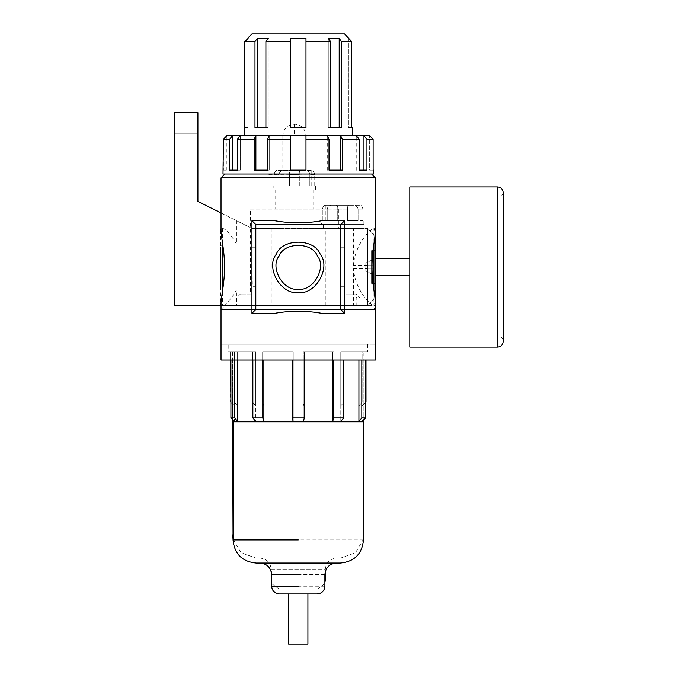 <?xml version="1.0" encoding="UTF-8"?>
<svg xmlns="http://www.w3.org/2000/svg" width="678" height="678" viewBox="0 0 678 678"><rect width="100%" height="100%" fill="white"/><g stroke="black" fill="none" stroke-linecap="round" stroke-linejoin="round"><path stroke-width="0.51" stroke-dasharray="3.39 2.54" d="M500.889 267.022L500.889 197.383L500.889 267.022M409.8 347.102L409.8 186.933M375.493 232.546L373.934 228.427C370.332 228.647 355.009 244.351 353.475 265.293L353.475 228.427L344.577 228.427L344.577 220.706L321.897 220.706C306.142 223.511 290.379 223.511 274.624 220.706L251.945 220.706L251.945 228.427L236.461 220.681L236.461 243.86L222.613 243.86L220.681 247.241L220.681 286.794L222.613 290.176L236.461 290.176L236.461 305.617L251.945 305.617L251.945 228.427L197.908 201.408L197.908 112.633L174.755 112.633L174.755 305.617L251.945 305.609L251.945 313.338L274.624 313.338C290.379 310.524 306.142 310.524 321.897 313.338L344.577 313.338L344.577 305.617L353.475 305.617L353.475 268.742C355.009 289.692 370.332 305.388 373.909 305.617L375.493 301.49M353.475 305.617L367.73 305.617L367.73 228.427L367.73 267.022L367.73 228.427L325.279 228.427L325.279 305.617L344.577 305.617L344.577 228.427L344.577 247.724L340.712 247.724L340.712 286.319L344.577 286.319L344.577 305.617L241.402 305.609L352.407 305.617L344.577 305.609L344.577 228.427L323.347 228.427L344.577 228.427L344.577 294.032L353.619 294.032L356.798 297.896L356.798 305.609L361.425 305.609L352.407 305.617L371.595 305.617L344.577 305.617L344.577 294.032L356.153 294.032L360.018 297.896L344.577 297.896M174.755 160.881L197.908 160.881L197.908 133.863L197.908 160.881L197.908 133.863L197.908 160.881L174.755 160.881L174.755 133.863L197.908 133.863L174.755 133.863L174.755 160.881L197.908 160.881L174.755 160.881L174.755 133.863L197.908 133.863L174.755 133.863L174.755 160.881M221.028 212.968L236.461 220.681M236.461 305.617L221.028 305.617M221.028 360.035L375.493 360.035M221.028 301.49L222.613 305.617C225.867 305.015 230.478 299.871 236.461 290.176M375.493 304.786L373.934 305.617L373.909 267.022L373.909 228.427L375.493 229.249M236.461 243.86C230.478 234.164 225.867 229.02 222.613 228.427L221.028 232.546M221.028 177.865L375.493 177.865M344.577 220.706L340.712 224.562L255.809 224.562L255.809 228.427L344.577 228.427L344.577 220.706L321.897 220.706L344.577 220.706L344.577 313.338L321.897 313.338L344.577 313.338L344.577 305.617L360.018 305.609L360.018 297.896M274.624 313.338L251.945 313.338L251.945 220.706L274.624 220.706L251.945 220.706L251.945 313.338L274.624 313.338M221.07 309.473L375.451 309.473L221.07 309.473L224.926 305.617L251.945 305.617C231.766 305.609 231.766 305.609 251.945 305.609C231.766 305.609 231.766 305.609 251.945 305.609L251.945 294.032L251.945 305.609L325.279 305.617M220.681 286.794L220.681 303.685M220.681 230.351L220.681 247.241M323.347 224.562L361.942 224.562L323.347 224.562L323.347 228.427M361.942 224.562L361.942 305.609L361.425 305.609L371.595 305.609L375.451 309.473M344.187 286.319L344.577 247.724L344.187 286.319L340.712 286.319L340.712 247.724L344.187 247.724M298.261 289.108C312.999 291.76 327.059 267.412 317.389 255.979C312.312 241.885 284.209 241.885 279.133 255.979C269.463 267.412 283.523 291.76 298.261 289.108C312.999 291.76 327.059 267.412 317.389 255.979C312.312 241.885 284.209 241.885 279.133 255.979C269.463 267.412 283.523 291.76 298.261 289.108C283.523 291.76 269.463 267.412 279.133 255.979C284.209 241.885 312.312 241.885 317.389 255.979C327.059 267.412 312.999 291.76 298.261 289.108C312.999 291.76 327.059 267.412 317.389 255.979C312.312 241.885 284.209 241.885 279.133 255.979C269.463 267.412 283.523 291.76 298.261 289.108C283.523 291.76 269.463 267.412 279.133 255.979C284.209 241.885 312.312 241.885 317.389 255.979C327.059 267.412 312.999 291.76 298.261 289.108C283.523 291.76 269.463 267.412 279.133 255.979C284.209 241.885 312.312 241.885 317.389 255.979C327.059 267.412 312.999 291.76 298.261 289.108C283.523 291.76 269.463 267.412 279.133 255.979C284.209 241.885 312.312 241.885 317.389 255.979C327.059 267.412 312.999 291.76 298.261 289.108M298.261 292.413C315.202 295.455 331.364 267.471 320.253 254.326C314.414 238.122 282.107 238.122 276.268 254.326C265.157 267.471 281.319 295.455 298.261 292.413M252.335 247.724L255.809 247.724L255.809 286.319L252.335 286.319L251.945 247.724L255.809 247.724L255.809 286.319L252.335 286.319M325.279 228.427L319.685 228.427C343.754 228.427 343.754 228.427 319.685 228.427L251.945 228.427L319.685 228.427C343.754 228.427 343.754 228.427 319.685 228.427L255.809 228.427M321.414 224.562L363.874 224.562L321.414 224.562L321.414 220.706L322.313 220.706C326.143 220.706 326.143 220.706 322.313 220.706C326.143 220.706 326.143 220.706 322.313 220.706L322.313 209.129C323.347 206.053 324.338 204.764 325.279 205.264C324.245 204.858 323.253 206.146 322.313 209.129L322.313 220.706L321.414 220.706M333.966 205.264L325.279 205.264L333.966 205.264C330.033 204.79 327.788 206.078 327.211 209.129C328.016 205.968 330.271 204.688 333.966 205.264C336.924 204.79 338.178 206.078 337.746 209.129C338.068 205.968 336.805 204.688 333.966 205.264L351.331 205.264L333.966 205.264M347.543 209.129C347.221 205.968 348.484 204.688 351.331 205.264C348.373 204.79 347.111 206.078 347.543 209.129L347.543 220.706L358.086 220.706L347.543 220.706L347.543 209.129L337.746 209.129L337.746 220.706L327.211 220.706L337.746 220.706L337.746 209.129L347.543 209.129M362.984 209.129C361.95 206.053 360.959 204.764 360.018 205.264L351.331 205.264C355.255 204.79 357.509 206.078 358.086 209.129C357.272 205.968 355.026 204.688 351.331 205.264L360.018 205.264C361.052 204.858 362.035 206.146 362.984 209.129L362.984 220.706L363.874 220.706L362.984 220.706L362.984 209.129L358.086 209.129L358.086 220.706L358.086 209.129L362.984 209.129M327.211 220.706L327.211 209.129L327.211 220.706L337.746 220.706L327.211 220.706M347.543 220.706L358.086 220.706L347.543 220.706M362.984 220.706C359.145 220.706 359.145 220.706 362.984 220.706C359.145 220.706 359.145 220.706 362.984 220.706M275.107 189.823L313.702 189.823L275.107 189.823L275.107 209.129L313.702 209.129L275.107 209.129M250.402 209.129L338.398 209.129L250.402 209.129L250.402 294.032L251.945 294.032L250.402 294.032M369.663 135.405L298.261 135.405L305.981 135.82C305.286 128.761 301.43 124.905 294.405 124.218C287.37 124.905 283.514 128.761 282.819 135.795L302.591 135.795L282.819 135.795L282.819 170.525L305.981 170.525L282.819 170.525M277.031 170.525C275.997 170.119 275.005 171.407 274.065 174.39C275.099 171.322 276.09 170.034 277.031 170.525L285.718 170.525L277.031 170.525L277.031 185.967M278.963 174.39C279.777 171.237 282.023 169.949 285.718 170.525C281.794 170.051 279.539 171.339 278.963 174.39L278.963 185.967L289.506 185.967L278.963 185.967L278.963 174.39L274.065 174.39L274.065 185.967C277.895 185.967 277.895 185.967 274.065 185.967C277.895 185.967 277.895 185.967 274.065 185.967L274.065 174.39L278.963 174.39M299.303 174.39C298.981 171.237 300.235 169.949 303.083 170.525L285.718 170.525C288.675 170.051 289.938 171.339 289.506 174.39C289.828 171.237 288.565 169.949 285.718 170.525L303.083 170.525C300.125 170.051 298.862 171.339 299.303 174.39L299.303 185.967L309.838 185.967L299.303 185.967L299.303 174.39L289.506 174.39L289.506 185.967L289.506 174.39L299.303 174.39M314.736 174.39C313.702 171.322 312.711 170.034 311.77 170.525L303.083 170.525C307.007 170.051 309.261 171.339 309.838 174.39C309.032 171.237 306.778 169.949 303.083 170.525L311.77 170.525C312.804 170.119 313.795 171.407 314.736 174.39L314.736 185.967L315.626 185.967L314.736 185.967L314.736 174.39L309.838 174.39L309.838 185.967L309.838 174.39L314.736 174.39M273.175 185.967L274.065 185.967L273.175 185.967L273.175 189.823L315.626 189.823L273.175 189.823M278.963 185.967L289.506 185.967L278.963 185.967M299.303 185.967L309.838 185.967L299.303 185.967M314.736 185.967C310.905 185.967 310.905 185.967 314.736 185.967C310.905 185.967 310.905 185.967 314.736 185.967M251.945 294.032C236.741 294.032 236.741 294.032 251.945 294.032C236.741 294.032 236.741 294.032 251.945 294.032M224.926 305.617L241.402 305.617M353.475 228.427L367.73 228.427L375.451 236.139L375.451 297.896L367.73 305.617L367.73 267.022L367.73 305.617L375.451 297.896L375.451 236.139L367.73 228.427L367.73 305.617L352.407 305.609M347.882 305.609L361.425 305.609M251.945 297.896C231.766 297.896 231.766 297.896 251.945 297.896C231.766 297.896 231.766 297.896 251.945 297.896M221.028 309.473L375.493 309.473L221.028 309.473L221.028 344.212L375.493 344.212L221.028 344.212M343.983 402.105L343.983 351.933L340.78 351.933L340.78 405.961L343.983 402.105L333.873 402.105L343.983 402.105L340.78 405.961L332.652 405.961L340.78 405.961L340.78 351.933L362.137 351.933L362.137 402.105L358.925 405.961L358.925 351.933L343.983 351.933L343.983 402.105M365.993 360.035L365.993 351.933L362.035 351.933C364.484 351.933 364.484 351.933 362.035 351.933C364.484 351.933 364.484 351.933 362.035 351.933L362.035 405.961L358.925 405.961L362.137 402.105L362.137 351.933L340.78 351.933L358.925 351.933L358.925 405.961L362.035 405.961L365.993 402.105L362.137 402.105L365.993 402.105L362.035 405.961L362.035 351.933L365.993 351.933C368.307 351.933 368.307 351.933 365.993 351.933C368.307 351.933 368.307 351.933 365.993 351.933L365.993 402.105M228.791 344.212L367.73 344.212L228.791 344.212L228.791 351.933L230.528 351.933L230.528 360.035M230.528 402.105L234.486 405.961L230.528 402.105L234.385 402.105L234.385 351.933L252.538 351.933L252.538 402.105L262.649 402.105L262.649 351.933L292.015 351.933L292.015 402.105L304.507 402.105L304.507 351.933L333.873 351.933L333.873 402.105L333.873 351.933L304.507 351.933L304.507 402.105L292.015 402.105L292.015 351.933L262.649 351.933L262.649 402.105L252.538 402.105L252.538 351.933L234.385 351.933L234.385 402.105L230.528 402.105L230.528 351.933L228.791 351.933M333.873 402.105L332.652 405.961L332.652 351.933L333.873 351.933L303.286 351.933L303.286 405.961L304.507 402.105L303.286 405.961L293.235 405.961L303.286 405.961L303.286 351.933L332.652 351.933L332.652 405.961L333.873 402.105M292.015 402.105L293.235 405.961L293.235 351.933L263.869 351.933L263.869 405.961L262.649 402.105L263.869 405.961L255.742 405.961L263.869 405.961L263.869 351.933L262.649 351.933L293.235 351.933L293.235 405.961L292.015 402.105M252.538 402.105L255.742 405.961L255.742 351.933L237.597 351.933L237.597 405.961L234.385 402.105L237.597 405.961L234.486 405.961L237.597 405.961L237.597 351.933L234.385 351.933L255.742 351.933L255.742 405.961L252.538 402.105M230.528 351.933L234.486 351.933L234.486 405.961L234.486 351.933L230.528 351.933M234.486 351.933L232.647 351.933L234.486 351.933M298.261 588.911L278.963 588.911L298.261 588.911M259.666 558.028L336.856 558.028L259.666 558.028C266.691 558.723 270.556 562.579 271.242 569.613L323.22 569.613L271.242 569.613L271.242 571.664M298.261 558.028L255.809 558.028L298.261 558.028M232.647 351.933L232.647 421.402L234.486 421.402L232.647 419.614L232.647 360.035M251.945 305.617L344.577 305.617M367.73 265.293L353.475 265.293M365.806 265.09L373.519 265.09L365.806 265.09L373.519 265.09L373.519 268.946L365.806 268.946L365.806 265.09L365.806 270.997L365.806 268.946L373.519 268.946L365.806 268.946L373.519 268.946L373.519 274.734L373.519 259.301L373.519 265.09L365.806 265.09L365.806 263.047L365.806 265.09M373.519 251.58L373.519 282.455L373.519 251.58L371.595 251.58L371.595 282.455L371.595 251.58M373.519 274.734L365.806 270.997L373.519 274.734M373.519 259.301L365.806 263.047L373.519 259.301M371.595 250.614L371.595 283.421L371.595 250.614L375.451 250.614L375.451 283.421L375.451 250.614M353.475 268.742L367.73 268.742M255.809 224.562L251.945 220.706M288.608 644.1L307.914 644.1M288.608 593.928L307.914 593.928L288.608 593.928M255.809 305.617L255.809 309.473L340.712 309.473L344.577 313.338M255.809 309.473L251.945 313.338M409.8 275.412L409.8 258.623L409.8 275.412M375.841 275.412L375.841 258.623L375.841 275.412M375.841 303.685L375.841 230.351M375.451 177.865L221.07 177.865L375.451 177.865M371.595 174L224.926 174L371.595 173.966M343.661 360.035L340.78 360.035L340.78 421.402L340.78 360.035L343.661 360.035L333.754 360.035L343.661 360.035L343.661 417.928L333.754 417.928L333.754 360.035L332.652 360.035L333.754 360.035M358.925 360.035L340.78 360.035L358.925 360.035L358.925 421.402L340.78 421.402L343.661 417.928M304.388 360.035L303.286 360.035L303.286 421.402L303.286 360.035L304.388 360.035L292.133 360.035L304.388 360.035L304.388 417.928L292.133 417.928L292.133 360.035L293.235 360.035L292.133 360.035M332.652 360.035L303.286 360.035L332.652 360.035L332.652 421.402L303.286 421.402L304.388 417.928M262.767 360.035L252.86 360.035L262.767 360.035L262.767 417.928L252.86 417.928L252.86 360.035L255.742 360.035L252.86 360.035M263.869 360.035L263.869 421.402L293.235 421.402L293.235 360.035L263.869 360.035L293.235 360.035L293.235 421.402L292.133 417.928M234.707 360.035L230.918 360.035L234.707 360.035L234.707 417.928L230.918 417.928L230.918 360.035L234.486 360.035L234.486 421.402L234.486 360.035L230.918 360.035M237.597 360.035L237.597 421.402L255.742 421.402L255.742 360.035L237.597 360.035L255.742 360.035L255.742 421.402L252.86 417.928M234.486 360.035C232.037 360.035 232.037 360.035 234.486 360.035C232.037 360.035 232.037 360.035 234.486 360.035M363.874 360.035L363.874 419.614L362.035 421.402L362.035 360.035L365.603 360.035L365.603 417.928L361.815 417.928L361.815 360.035M365.603 360.035L362.035 360.035L362.035 421.402C364.484 421.402 364.484 421.402 362.035 421.402M362.035 360.035C364.484 360.035 364.484 360.035 362.035 360.035C364.484 360.035 364.484 360.035 362.035 360.035M317.168 593.928L279.344 593.928M340.331 563.045L256.191 563.045M363.484 421.792L233.037 421.792M298.261 135.405L262.555 135.405L269.242 135.82L267.513 139.27L290.54 139.27L290.54 135.82L298.261 135.405L226.859 135.405M244.224 135.405L352.297 135.405M223.003 174L373.519 174M267.386 174L329.135 174L267.386 174.39M294.405 124.218L294.405 135.795L305.981 135.795L305.981 139.27L329.008 139.27L327.279 135.82L333.966 135.405L340.644 135.82L342.382 139.27L359.238 139.27L356.238 135.82L360.094 135.405L363.959 135.82L366.959 139.27L373.129 139.27L373.129 170.144L369.663 170.144L369.663 135.82L369.663 170.144L373.129 170.144M223.003 170.144L226.859 170.144L223.393 170.144L223.393 139.27L229.562 139.27L232.562 135.82L236.427 135.405L240.283 135.82L237.283 139.27L254.14 139.27L255.877 135.82L262.555 135.405M226.859 170.144L226.859 135.82L226.859 170.144M229.562 139.27L229.562 170.144L232.562 170.144L232.562 135.82M232.562 170.144L240.283 170.144L240.283 135.82L240.283 170.144L229.562 170.144L240.283 170.144L237.283 170.144L237.283 139.27M254.14 139.27L254.14 170.144L255.877 170.144L255.877 135.82M255.877 170.144L269.242 170.144L269.242 135.82L269.242 170.144L254.14 170.144L269.242 170.144L267.513 170.144L267.513 139.27M305.981 170.525L305.981 135.795L305.981 170.144L290.54 170.144L290.54 135.82M305.981 170.144L305.981 139.27L305.981 170.144L290.54 170.144L305.981 170.144M327.279 170.144L327.279 135.82L327.279 170.144L340.644 170.144L327.279 170.144M329.008 139.27L329.008 170.144L342.382 170.144L340.644 170.144L342.382 170.144L342.382 139.27M356.238 170.144L356.238 135.82L356.238 170.144L363.959 170.144L356.238 170.144M359.238 139.27L359.238 170.144L366.959 170.144L363.959 170.144L366.959 170.144L366.959 139.27M340.644 135.82L340.644 170.144M363.959 135.82L363.959 170.144M344.577 33.9L251.945 33.9M244.224 127.684L248.089 127.684L248.089 38.349L248.089 127.684L244.783 127.684L244.783 41.621L254.987 41.621L254.987 127.684L257.326 127.684L257.326 38.349L268.242 38.349L265.903 41.621L290.54 41.621L290.54 38.349L305.981 38.349L305.981 41.621L330.618 41.621L328.279 38.349L339.195 38.349L339.195 127.684L341.534 127.684L341.534 41.621L351.738 41.621L351.738 127.684L348.433 127.684L348.433 37.756M257.326 127.684L268.242 127.684L268.242 38.349L268.242 127.684L254.987 127.684L265.903 127.684L265.903 41.621M268.242 127.684L265.903 127.684L268.242 127.684M305.981 38.349L305.981 127.684L290.54 127.684L290.54 38.349M305.981 127.684L305.981 41.621L305.981 127.684L290.54 127.684L305.981 127.684M328.279 127.684L328.279 38.349L328.279 127.684L339.195 127.684L328.279 127.684M330.618 41.621L330.618 127.684L339.195 127.684M348.433 38.349L348.433 127.684L351.738 127.684M497.457 347.102L497.457 186.933M221.028 304.786L222.587 305.617L222.613 290.176M222.613 243.86L222.613 228.427L221.028 229.249M271.242 228.427L271.242 305.617M327.211 209.129L322.313 209.129L327.211 209.129M271.242 581.19L323.22 581.19L271.242 581.19M325.279 581.19L298.261 581.19M325.279 571.664L325.279 569.613L298.261 569.613M232.647 534.874L358.882 534.874L232.647 534.874M363.874 534.874L298.261 534.874M340.712 228.427L340.712 224.562M340.712 309.473L340.712 305.617M324.889 586.207L271.632 586.207M324.889 574.63L271.632 574.63M363.484 539.891L233.037 539.891M500.889 336.652C502.966 339.254 503.754 340.805 503.245 341.314L503.245 192.722L500.889 197.383M325.279 220.706L325.279 205.264M363.874 224.562L363.874 220.706M360.018 205.264L360.018 220.706M313.702 189.823L313.702 209.129M338.398 209.129L338.398 228.427M315.626 189.823L315.626 185.967M311.77 170.525L311.77 185.967M240.368 294.032L236.503 297.896L236.503 305.609M375.493 344.212L375.493 309.473M367.73 344.212L367.73 351.933M271.632 583.597L278.963 588.911M324.889 583.597L317.558 588.911M325.279 569.613C325.965 562.579 329.83 558.723 336.856 558.028M233.037 539.086L240.995 552.68L255.809 558.028M363.484 539.086L355.526 552.68L340.712 558.028M363.874 421.402L363.874 351.933M371.595 282.455L373.519 282.455M375.451 283.421L371.595 283.421"/><path stroke-width="1.02" d="M497.457 186.933L409.8 186.933L409.8 347.102L497.457 347.102C500.856 346.865 502.788 344.933 503.245 341.314L503.245 192.722C502.788 189.103 500.856 187.17 497.457 186.933L497.457 347.102M221.028 305.617L174.755 305.617L174.755 112.633L197.908 112.633L197.908 201.408L221.028 212.968M373.909 290.023C371.366 274.683 371.366 259.352 373.909 244.012L373.909 290.023L375.493 301.49L375.493 360.035L221.028 360.035L221.028 301.49L222.613 290.023C225.155 274.683 225.155 259.352 222.613 244.012L222.613 290.023M373.909 244.012L375.493 232.546L375.493 177.865L221.028 177.865L221.028 232.546L222.613 244.012M321.897 313.338C306.142 310.524 290.379 310.524 274.624 313.338L251.945 313.338L255.809 309.473L255.809 224.562L340.712 224.562L344.577 220.706L344.577 313.338L321.897 313.338M251.945 313.338L251.945 220.706L274.624 220.706C290.379 223.511 306.142 223.511 321.897 220.706L344.577 220.706M220.681 286.794L220.681 247.241M322.313 220.706L321.414 220.706L322.313 220.706M230.528 360.035L230.918 402.105M365.993 402.105L365.993 360.035M271.242 571.664L271.632 581.19M230.918 360.035L230.918 417.928L234.486 421.402L232.647 421.402L233.037 534.874M307.914 593.928L307.914 644.1L288.608 644.1L288.608 593.928M298.261 289.108C283.523 291.76 269.463 267.412 279.133 255.979C284.209 241.885 312.312 241.885 317.389 255.979C327.059 267.412 312.999 291.76 298.261 289.108M298.261 292.413C281.319 295.455 265.157 267.471 276.268 254.326C282.107 238.122 314.414 238.122 320.253 254.326C331.364 267.471 315.202 295.455 298.261 292.413M344.577 313.338L340.712 309.473L255.809 309.473M251.945 220.706L255.809 224.562M409.8 275.412L375.841 275.412M375.493 229.249L375.493 304.786M375.451 177.865L371.595 174M361.815 360.035L361.815 417.928L358.925 421.402L340.78 421.402L343.661 417.928L343.661 360.035M362.035 421.402C364.484 421.402 364.484 421.402 362.035 421.402L365.603 417.928L361.815 417.928L358.925 421.402L358.925 360.035M363.484 534.874L363.874 419.614L365.603 417.928L365.603 360.035M333.754 360.035L333.754 417.928L343.661 417.928M332.652 360.035L332.652 421.402L333.754 417.928L332.652 421.402L303.286 421.402L304.388 417.928L304.388 360.035M292.133 360.035L292.133 417.928L304.388 417.928M263.869 360.035L263.869 421.402L262.767 417.928L262.767 360.035M292.133 417.928L293.235 421.402L263.869 421.402L262.767 417.928L252.86 417.928L255.742 421.402L237.597 421.402L234.707 417.928L234.707 360.035M252.86 360.035L252.86 417.928M237.597 360.035L237.597 421.402L234.707 417.928L230.918 417.928L232.647 419.614L233.037 421.792L363.484 421.792L363.484 539.891C362.111 553.951 354.391 561.672 340.331 563.045L256.191 563.045C242.131 561.672 234.41 553.951 233.037 539.891L298.261 539.891M298.261 574.63L271.632 574.63L271.632 586.207C272.09 590.885 274.666 593.462 279.344 593.928L317.168 593.928C321.855 593.462 324.431 590.885 324.889 586.207L324.889 574.63C325.584 567.596 329.44 563.74 336.474 563.045M233.037 421.792L233.037 539.891M226.859 135.405L369.663 135.405M352.297 127.684L352.297 135.405L290.54 135.82L290.54 139.27L267.513 139.27L269.242 135.82L244.224 135.405L244.224 127.684L244.783 127.684L244.783 41.621L248.089 38.349L244.783 41.621L254.987 41.621L257.326 38.349L254.987 41.621L254.987 127.684L265.903 127.684L265.903 41.621L268.242 38.349L257.326 38.349L257.326 127.684M373.519 170.144L373.519 174L223.003 174L223.393 139.27L226.859 135.82L223.393 139.27L229.562 139.27L232.562 135.82L232.562 170.144M373.129 170.144L373.129 139.27L369.663 135.82L373.129 139.27L366.959 139.27L363.959 135.82L360.094 135.405L356.238 135.82L359.238 139.27L342.382 139.27L340.644 135.82L333.966 135.405L327.279 135.82L329.008 139.27L305.981 139.27L305.981 135.82L298.261 135.405M262.555 135.405L255.877 135.82L254.14 139.27L237.283 139.27L240.283 135.82L232.562 135.82M237.283 139.27L237.283 170.144L229.562 170.144L229.562 139.27M267.513 139.27L267.513 170.144L254.14 170.144L254.14 139.27M290.54 135.82L290.54 170.144L305.981 170.144L305.981 135.82M340.644 170.144L340.644 135.82M342.382 139.27L342.382 170.144L329.008 170.144L329.008 139.27M363.959 170.144L363.959 135.82M366.959 139.27L366.959 170.144L359.238 170.144L359.238 139.27M255.877 135.82L255.877 170.144M248.089 37.756L251.945 33.9L344.577 33.9L351.738 41.621L341.534 41.621L339.195 38.349L328.279 38.349L330.618 41.621L305.981 41.621L305.981 38.349L290.54 38.349L290.54 41.621L265.903 41.621M351.738 127.684L351.738 41.621L348.433 38.349M339.195 127.684L339.195 38.349L341.534 41.621L341.534 127.684L330.618 127.684L330.618 41.621M290.54 38.349L290.54 127.684L305.981 127.684L305.981 38.349M324.889 581.19L324.889 583.597M340.712 224.562L340.712 309.473M271.632 586.207L298.261 586.207M221.028 304.786L220.681 303.685M221.028 229.249L220.681 230.351M271.242 581.19L271.632 583.597M325.279 571.664L325.279 581.19M232.647 534.874L233.037 539.086M363.874 534.874L363.484 539.086M409.8 258.623L375.841 258.623M221.07 177.865L224.926 174M271.632 574.63C270.937 567.596 267.081 563.74 260.047 563.045"/></g></svg>
